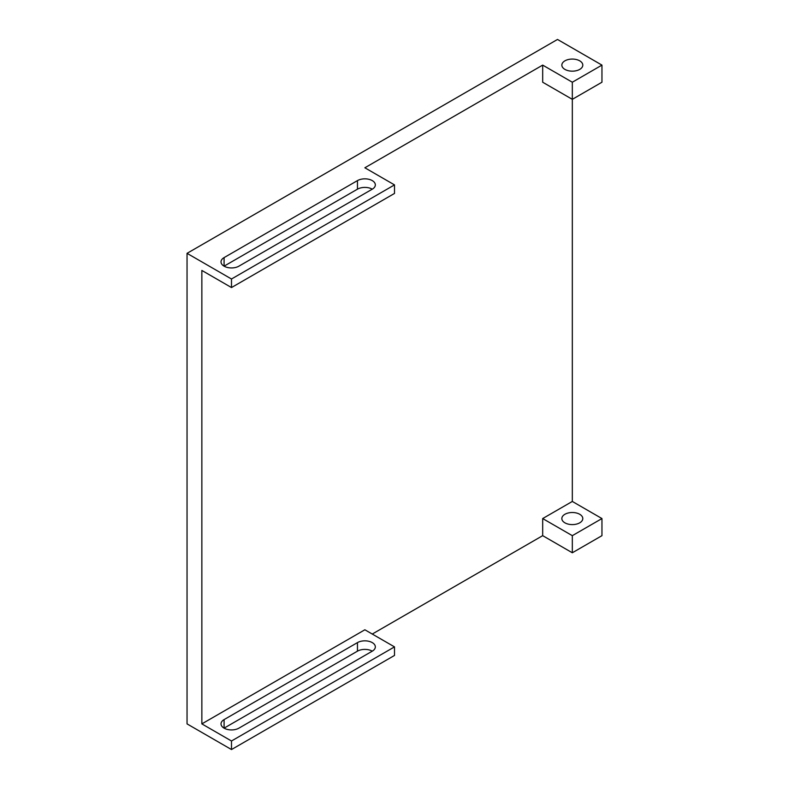 <?xml version="1.0" encoding="UTF-8"?>
<svg xmlns="http://www.w3.org/2000/svg" width="789" height="789" viewBox="0 0 789 789"><rect width="100%" height="100%" fill="white"/><g stroke="black" fill="none" stroke-linecap="round" stroke-linejoin="round"><path stroke-width="1.18" d="M372.27 651.162L238.909 728.158A10.474 6.046 180 0 1 224.086 728.158A10.474 6.046 180 0 1 221.019 723.888A10.474 6.046 180 0 1 224.086 719.607L357.456 642.611A10.474 6.046 180 0 1 368.877 641.299A10.474 6.046 180 0 1 375.337 646.881A10.474 6.046 180 0 1 372.27 651.162A10.474 6.046 0 0 0 357.456 651.162L224.086 728.158L224.086 719.607M372.27 189.173A10.474 6.046 0 0 0 357.456 189.173L224.086 266.169A10.474 6.046 0 0 0 238.909 266.169L372.27 189.173A10.474 6.046 0 0 0 375.337 184.892A10.474 6.046 0 0 0 368.877 179.3A10.474 6.046 0 0 0 357.456 180.612L224.086 257.608A10.474 6.046 0 0 0 221.019 261.889A10.474 6.046 0 0 0 224.086 266.169L224.086 257.608M564.914 522.831A10.474 6.046 180 0 1 561.847 518.56A10.474 6.046 180 0 1 568.307 512.968A10.474 6.046 180 0 1 579.728 514.28A10.474 6.046 180 0 1 582.795 518.56A10.474 6.046 180 0 1 576.335 524.143A10.474 6.046 180 0 1 564.914 522.831M579.728 60.842A10.474 6.046 0 0 0 568.307 59.53A10.474 6.046 0 0 0 561.847 65.112A10.474 6.046 0 0 0 564.914 69.393A10.474 6.046 0 0 0 576.335 70.704A10.474 6.046 0 0 0 582.795 65.112A10.474 6.046 0 0 0 579.728 60.842M201.856 270.44L201.856 723.888L364.863 629.78L394.5 646.881L231.493 740.999L231.493 749.55L187.042 723.888L187.042 253.338L231.493 279L231.493 287.551L201.856 270.44M372.27 634.05L542.684 535.662L542.684 518.56L572.321 501.449L572.321 99.335L542.684 82.224L542.684 65.112L364.863 167.781L394.5 184.892L231.493 279M231.493 740.999L201.856 723.888M601.958 518.56L572.321 535.662L572.321 552.773L601.958 535.662L601.958 518.56L572.321 501.449M572.321 552.773L542.684 535.662M231.493 749.55L394.5 655.442L394.5 646.881M601.958 65.112L572.321 82.224L572.321 99.335L601.958 82.224L601.958 65.112L557.507 39.45L187.042 253.338M572.321 82.224L542.684 65.112M572.321 535.662L542.684 518.56M231.493 287.551L394.5 193.443L394.5 184.892M357.456 189.173L357.456 180.612M357.456 651.162L357.456 642.611"/></g></svg>
